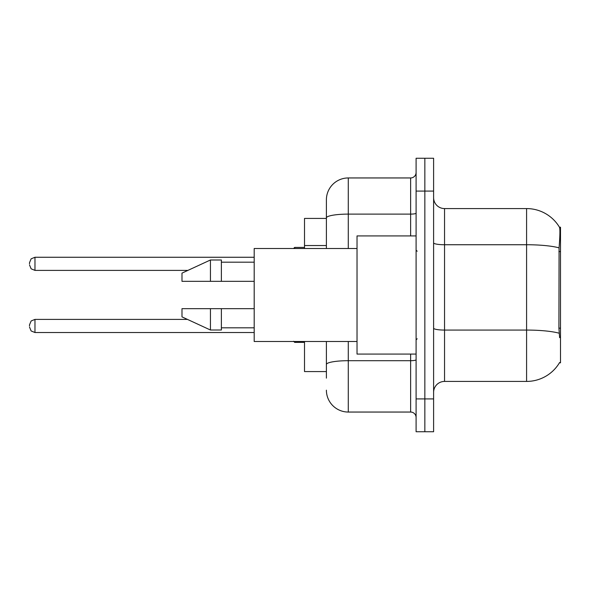 <?xml version="1.0" encoding="UTF-8"?>
<svg xmlns="http://www.w3.org/2000/svg" width="590" height="590" viewBox="0 0 590 590"><rect width="100%" height="100%" fill="white"/><g stroke="black" fill="none" stroke-linecap="round" stroke-linejoin="round"><path stroke-width="0.89" d="M559.615 337.664L558.914 328.158L559.069 247.866C560.021 235.97 560.161 229.119 559.504 227.312L560.5 227.172L560.5 362.828L559.423 362.828L559.615 362.496A38.291 38.291 0 0 1 526.59 381.42A38.291 38.291 0 0 0 559.423 362.828M326.395 218.425L304.514 218.425L304.514 248.508M326.395 371.575L304.514 371.575L304.514 341.492M433.606 392.357A10.937 10.937 0 0 1 444.543 381.42L526.59 381.42L526.59 208.58L444.543 208.58A10.937 10.937 0 0 1 433.606 197.643A10.937 10.937 0 0 0 444.543 208.58L444.543 381.42M424.852 398.921L424.852 431.74L433.606 431.74L433.606 398.921L424.852 398.921L424.852 431.74L416.098 431.74L416.098 398.921L424.852 398.921L424.852 191.079L424.852 398.921M416.098 398.921L416.098 158.26L424.852 158.26L424.852 191.079L424.852 158.26L433.606 158.26L433.606 398.921M559.504 227.312A38.291 38.291 0 0 0 526.59 208.58A38.291 38.291 0 0 1 559.504 227.312M326.395 378.138L326.395 341.492M348.277 341.492L348.277 412.049L410.633 412.049L410.633 354.074M326.395 248.508L326.395 199.826A21.882 21.882 0 0 1 348.277 177.951L410.633 177.951A5.472 5.472 0 0 0 416.098 172.479M348.277 177.951L348.277 214.111A21.882 3.798 180 0 0 326.395 217.909L326.395 199.826M416.098 417.521A5.472 5.472 0 0 0 410.633 412.049M348.277 412.049A21.882 21.882 0 0 1 326.395 390.174M416.098 235.926L357.024 235.926L357.024 354.074L416.098 354.074M357.024 248.508L254.194 248.508L254.194 341.492L357.024 341.492M210.438 281.327L181.993 281.327L181.993 273.118L210.438 259.991L210.438 281.327L254.194 281.327M210.438 259.991L221.375 259.991L221.375 281.327M254.194 308.673L221.375 308.673L221.375 330.009L210.438 330.009L210.438 308.673L181.993 308.673L181.993 316.882L210.438 330.009M181.993 308.673L189.235 308.673M221.375 308.673L210.438 308.673M29.5 325.96L29.5 324.861L29.5 325.96M29.5 263.826L29.5 262.727L29.5 263.826M560.5 328.158L558.914 328.158M560.5 251.583L558.914 251.583M326.395 245.543L304.514 245.543M559.069 247.866A38.291 6.652 180 0 0 526.59 244.739L444.543 244.739A10.937 1.903 0 0 1 433.606 242.837M559.187 333.225A38.291 6.652 180 0 0 526.59 330.068L444.543 330.068A10.937 1.903 -0 0 1 433.606 328.165M433.606 191.079L416.098 191.079M416.098 359.745A5.472 0.951 0 0 1 410.633 360.697L348.277 360.697A21.882 3.798 180 0 0 326.395 364.495M348.277 248.508L348.277 214.111L410.633 214.111L410.633 177.951M410.633 235.926L410.633 214.111A5.472 0.951 0 0 0 416.098 213.16M29.5 324.861L31.13 320.967L34.972 319.397L34.972 332.524L254.194 332.524M294.675 341.492L294.675 342.37L304.514 342.37M254.194 257.262L34.972 257.262L34.972 270.39L31.13 268.811L29.5 264.917M304.514 247.417L294.675 247.417L294.675 248.508M417.196 251.244L416.098 250.145M221.375 262.181L254.194 262.181M221.375 327.819L254.194 327.819M417.196 338.756L416.098 339.855M34.972 319.397L187.45 319.397M34.972 332.524L31.13 330.953L29.5 327.052M294.675 342.37L293.577 341.271M34.972 270.39L187.922 270.39M34.972 257.262L31.13 258.833L29.5 262.727M294.675 247.417L293.577 248.508"/></g></svg>
